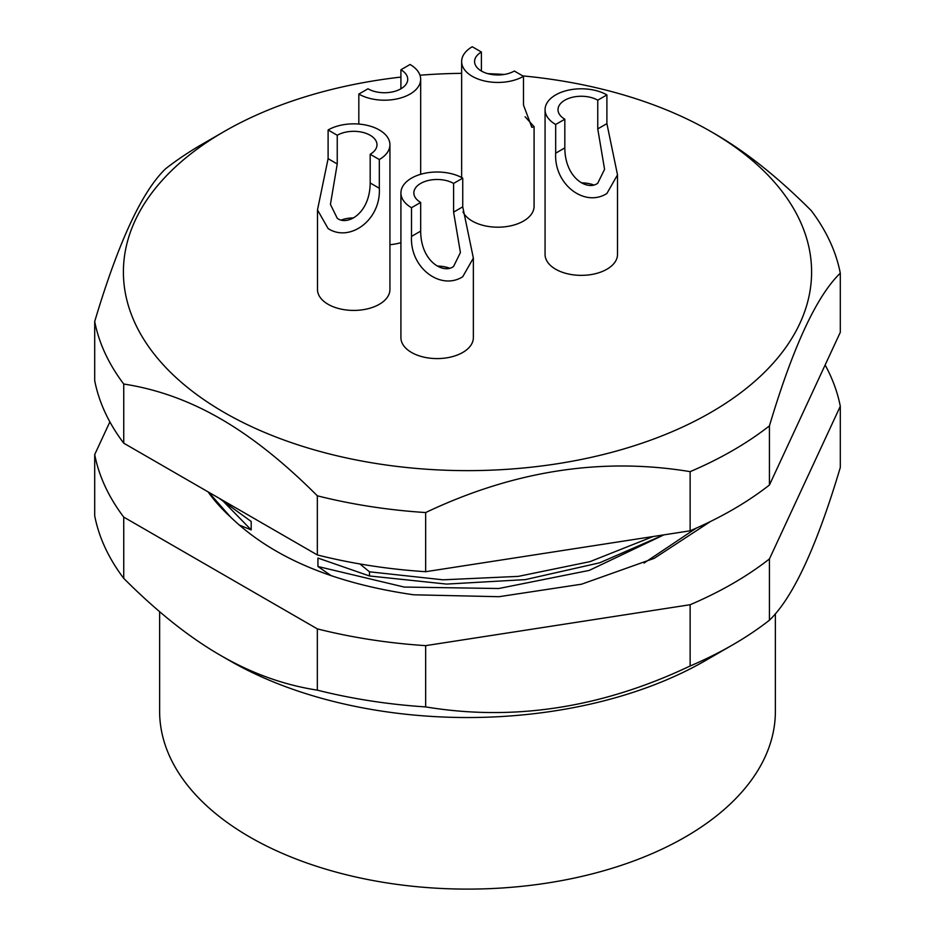 <?xml version="1.0" encoding="UTF-8"?>
<svg xmlns="http://www.w3.org/2000/svg" width="935" height="935" viewBox="0 0 935 935"><rect width="100%" height="100%" fill="white"/><g stroke="black" fill="none" stroke-linecap="round" stroke-linejoin="round"><path stroke-width="1.4" d="M710.647 521.403L654.196 558.347L581.547 584.2L498.998 596.705L413.738 594.8C333.059 583.159 271.921 557.167 230.314 516.798A280.442 161.919 180 0 1 208.026 491.833M208.634 492.196L230.314 516.798M238.939 524.897L251.188 529.911L251.188 521.461L219.07 498.215M359.905 563.957L369.489 571.811L369.489 575.972L317.935 558.055L317.935 566.505L331.329 575.785M696.341 528.088L644.075 563.045M663.908 534.855L589.225 570.408L498.764 588.512L404.247 587.063L317.935 566.505M769.435 558.943A375.134 216.581 0 0 1 690.135 604.723L425.659 645.641L425.659 706.907C513.818 721.481 601.976 707.842 690.135 665.989A375.134 216.581 0 0 0 732.76 644.811A375.134 216.581 0 0 0 769.435 620.209L769.435 558.943L840.296 406.257A375.134 216.581 0 0 0 825.126 365.012M109.874 421.872L94.704 454.562A375.134 216.581 0 0 0 123.736 517.102L317.339 628.881A375.134 216.581 0 0 0 425.659 645.641M690.135 604.723L690.135 665.989M840.296 406.257L840.296 467.512C816.676 546.624 793.055 597.523 769.435 620.209M94.704 454.562L94.704 515.828A375.134 216.581 180 0 0 123.736 578.368L123.736 517.102M317.339 628.881L317.339 690.147C283.971 685.016 251.702 673.434 220.531 655.377L220.531 655.377C189.361 637.436 157.092 611.771 123.736 578.368M317.339 690.147A375.134 216.581 0 0 0 425.659 706.907M229.683 660.659A336.331 194.176 180 0 1 229.671 660.659L220.531 655.377L229.683 660.659A336.331 194.176 0 0 0 705.317 660.659L732.76 644.811M159.628 611.677L159.628 711.36A307.872 177.744 180 0 0 249.809 837.047A307.872 177.744 0 0 0 585.322 875.581A307.872 177.744 0 0 0 775.372 711.36L775.372 613.734M251.188 529.911L223.897 501.931M653.168 536.515L590.008 561.631L518.294 576.381L443.038 579.817L369.489 571.811M369.489 575.972L446.603 584.083L525.318 579.618L599.615 562.823L663.803 534.867M123.736 443.178L123.736 384.028C157.092 389.147 189.361 400.741 220.531 418.786C251.702 436.738 283.971 462.404 317.339 495.807A375.134 216.581 0 0 0 425.659 512.555C513.818 470.702 601.976 457.063 690.135 471.649A375.134 216.581 0 0 0 769.435 425.869C793.055 346.745 816.676 295.857 840.296 273.172L840.296 332.322L769.435 485.008A375.134 216.581 180 0 1 690.135 530.799L425.659 571.706A375.134 216.581 180 0 1 317.339 554.946L123.736 443.178A375.134 216.581 180 0 1 94.704 380.627L94.704 321.488C118.324 242.375 141.945 191.476 165.565 168.791A375.134 216.581 180 0 1 202.24 144.189L224.19 131.508A344.092 198.652 180 0 1 400.916 77.079M840.296 273.172A375.134 216.581 0 0 0 811.264 210.632C777.908 177.229 745.639 151.564 714.469 133.623L710.81 131.508L714.469 133.623M224.19 131.508A344.092 198.652 180 0 0 224.19 412.452A344.092 198.652 0 0 0 710.81 412.452A344.092 198.652 0 0 0 710.81 131.508A344.092 198.652 180 0 0 522.747 75.899M769.435 485.008L769.435 425.869M690.135 530.799L690.135 471.649M425.659 571.706L425.659 512.555M317.339 554.946L317.339 495.807M123.736 384.028A375.134 216.581 180 0 1 94.704 321.488M419.979 75.232A344.092 198.652 180 0 1 461.645 73.351M487.848 73.666A344.092 198.652 180 0 1 504.269 74.461M337.243 163.964L330.429 204.379L337.243 218.252C347.002 226.095 369.991 213.811 370.178 182.98L379.329 188.251C381.094 220.052 349.737 242.691 328.103 228.561L317.491 209.931L317.491 289.511A36.22 20.909 0 0 0 328.103 304.296A36.22 20.909 0 0 0 367.572 308.83A36.22 20.909 0 0 0 389.93 289.511L389.93 144.761A36.22 20.909 180 0 1 379.329 159.546L370.178 154.275A23.282 13.441 0 0 0 376.992 144.761A23.282 13.441 0 0 0 370.178 135.259A23.282 13.441 0 0 0 337.243 135.259L328.103 129.977L328.103 158.681L337.243 163.964L337.243 135.259M555.67 124.484A36.22 20.909 180 0 1 545.07 109.699L545.07 254.449A36.22 20.909 0 0 0 567.428 273.768A36.22 20.909 0 0 0 606.897 269.233A36.22 20.909 0 0 0 617.509 254.449L617.509 174.868L606.897 123.619L606.897 94.914L597.757 100.197A23.282 13.441 0 0 0 564.822 100.197A23.282 13.441 0 0 0 558.008 109.699A23.282 13.441 0 0 0 564.822 119.201L555.67 124.484L555.67 153.188L564.822 147.905L564.822 119.201M411.517 207.71A36.22 20.909 180 0 1 400.916 192.926L400.916 337.675A36.22 20.909 0 0 0 423.274 356.995A36.22 20.909 0 0 0 462.743 352.46A36.22 20.909 0 0 0 473.355 337.675L473.355 258.095L462.743 206.845L462.743 178.141L453.592 183.424A23.282 13.441 0 0 0 420.668 183.424A23.282 13.441 0 0 0 413.843 192.926A23.282 13.441 0 0 0 420.668 202.427L411.517 207.71L411.517 236.415L420.668 231.132L420.668 202.427M389.93 244.701A36.22 20.909 0 0 0 400.916 242.656M462.989 211.929A36.22 20.909 0 0 0 472.257 221.069A36.22 20.909 0 0 0 511.725 225.604A36.22 20.909 0 0 0 534.084 206.284L534.084 126.704L531.84 127.347L523.483 105.024L523.483 76.319A36.22 20.909 180 0 1 472.257 76.319A36.22 20.909 180 0 1 461.645 61.535A36.22 20.909 180 0 1 472.257 46.75L481.408 52.033A23.282 13.441 0 0 0 474.583 61.535A23.282 13.441 0 0 0 481.408 71.037A23.282 13.441 0 0 0 514.332 71.037L523.483 76.319M525.131 116.758L534.084 126.704M481.408 52.033L481.408 71.037M317.491 209.931L328.103 158.681M328.103 129.977A36.22 20.909 180 0 1 379.329 129.977A36.22 20.909 180 0 1 389.93 144.761M379.329 188.251L379.329 159.546M341.637 219.877A23.282 13.441 180 0 1 353.5 217.925M370.178 154.275L370.178 182.98M617.509 174.868L606.897 193.487C584.772 207.699 553.871 184.546 555.67 153.188M545.07 109.699A36.22 20.909 180 0 1 555.67 94.914A36.22 20.909 180 0 1 606.897 94.914M597.757 100.197L597.757 128.901L604.571 169.305L597.757 183.19C587.998 191.032 565.009 178.749 564.822 147.905M581.5 182.863A23.282 13.441 180 0 1 593.363 184.814M473.355 258.095L462.743 276.713C440.607 290.925 409.717 267.772 411.517 236.415M400.916 192.926A36.22 20.909 180 0 1 411.517 178.141A36.22 20.909 180 0 1 462.743 178.141M453.592 183.424L453.592 212.128L460.417 252.532L453.592 266.417C443.833 274.259 420.855 261.975 420.668 231.132M437.346 266.089A23.282 13.441 180 0 1 449.209 268.041M410.056 64.492A36.22 20.909 180 0 1 420.668 79.276A36.22 20.909 180 0 1 410.056 94.073A36.22 20.909 180 0 1 358.83 94.073L367.981 88.79A23.282 13.441 0 0 0 400.916 88.79L400.916 69.774L410.056 64.492M358.818 124.063L358.83 94.073M400.916 88.79A23.282 13.441 0 0 0 407.73 79.276A23.282 13.441 0 0 0 400.916 69.774M597.757 128.901L606.897 123.619M453.592 212.128L462.743 206.845M461.645 177.533L461.645 61.535M420.668 174.296L420.668 79.276"/></g></svg>
